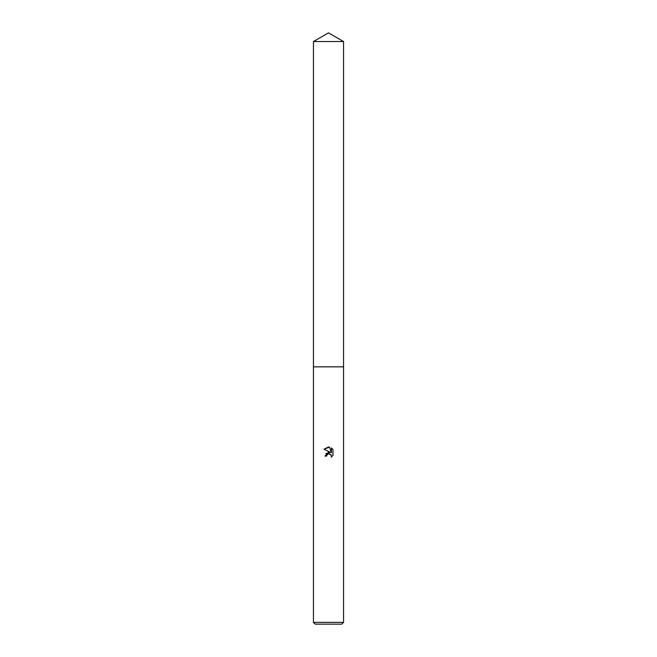 <?xml version="1.0" encoding="UTF-8"?>
<svg xmlns="http://www.w3.org/2000/svg" width="657" height="657" viewBox="0 0 657 657"><rect width="100%" height="100%" fill="white"/><g stroke="black" fill="none" stroke-linecap="round" stroke-linejoin="round"><path stroke-width="0.99" d="M313.446 41.539L343.554 41.539L328.5 32.85L313.446 41.539L313.446 366.844L343.554 366.844L343.554 622.36L313.446 622.36L315.237 624.15L341.763 624.15L343.554 622.36M328.5 453.732L326.874 454.997L326.619 456.089L325.034 456.089L328.5 452.139L330.414 452.369L324.024 449.216L328.5 447.015L329.469 447.121L331.424 452.739L331.424 447.926L332.968 449.495L332.976 455.432L331.177 457.149L331.432 456.073L330.726 454.381L328.5 453.732L331.128 454.915M326.619 456.089L326.784 455.211M331.177 457.149L332.968 455.432M330.414 452.369L325.872 453.626M326.874 454.997L327.851 453.979M332.968 449.495L331.424 447.926M329.469 447.121L324.032 449.216M313.446 622.36L313.446 366.844L343.554 366.844L343.554 41.539"/></g></svg>
